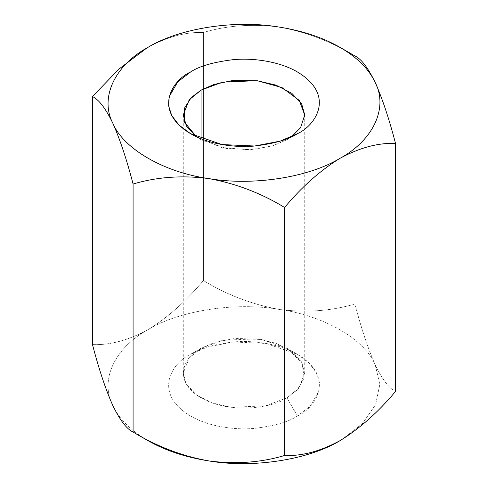 <?xml version="1.0" encoding="UTF-8"?>
<svg xmlns="http://www.w3.org/2000/svg" width="488" height="488" viewBox="0 0 488 488"><rect width="100%" height="100%" fill="white"/><g stroke="black" fill="none" stroke-linecap="round" stroke-linejoin="round"><path stroke-width="0.37" stroke-dasharray="2.44 1.83" d="M112.783 405.467C119.17 418.966 130.888 430.684 147.943 440.627C130.888 430.684 119.17 418.966 112.783 405.467C99.65 380.17 114.662 347.834 147.943 329.711C128.356 340.325 109.873 345.278 92.482 344.571C109.873 345.278 128.356 340.325 147.943 329.711C114.662 347.834 99.65 380.17 112.783 405.467M354.916 55.949C331.023 41.468 305.769 31.842 279.16 27.072C305.769 31.842 331.023 41.468 354.916 55.949L354.916 303.975L354.916 55.949M375.217 364.871C368.007 348.615 361.242 328.314 354.916 303.975C331.023 311.057 305.769 312.875 279.16 309.41C252.241 304.53 226.987 294.904 203.398 280.533L203.398 32.513C226.987 25.437 252.241 23.619 279.16 27.072C252.241 23.619 226.987 25.437 203.398 32.513L203.398 280.533C186.05 301.297 167.567 317.688 147.943 329.711C167.567 317.688 186.05 301.297 203.398 280.533C226.987 294.904 252.241 304.53 279.16 309.41C235.338 301.834 179.328 310.496 147.943 329.711C179.328 310.496 235.338 301.834 279.16 309.41C305.769 312.875 331.023 311.057 354.916 303.975C361.242 328.314 368.007 348.615 375.217 364.871C364.676 339.172 323.678 315.498 279.16 309.41C323.678 315.498 364.676 339.172 375.217 364.871C382.348 379.579 389.113 388.436 395.518 391.449C389.113 388.436 382.348 379.579 375.217 364.871L379.841 384.416L375.577 404.686L362.364 423.657L341.899 439.548L362.364 423.657L375.577 404.686L379.841 384.416L375.217 364.871M146.809 48.031L147.876 47.409M147.943 47.373C167.567 36.734 186.05 31.781 203.398 32.513C186.05 31.781 167.567 36.734 147.943 47.373M297.424 416.014C315.199 408.23 336.238 377.578 297.424 354.325C279.502 343.729 252.985 340.093 233.313 341.984C213.396 344.436 199.147 348.554 190.576 354.325C172.801 362.108 151.762 392.767 190.576 416.014C208.498 426.61 235.015 430.245 254.687 428.354C274.604 425.902 288.853 421.791 297.424 416.014C288.853 421.791 274.604 425.902 254.687 428.354C235.015 430.245 208.498 426.61 190.576 416.014C151.762 392.767 172.801 362.108 190.576 354.325L207.668 346.919L233.313 341.984L266.003 343.436L297.424 354.325L308.935 362.865L316.285 372.472L319.384 382.214L318.798 391.339L310.246 406.144L297.424 416.014L286.944 397.866L265.527 405.857L231.007 407.321L212.036 402.887L196.176 394.688L186.331 384.074L183.262 373.07L189.191 357.96L201.056 348.273L222.473 340.282L256.993 338.818L275.964 343.253L291.824 351.451L301.669 362.065L304.738 373.07L298.808 388.18L286.944 397.866L297.253 389.93L304.128 378.029L302.103 362.858L286.95 348.273L261.684 339.526L235.411 338.355L214.793 342.326L201.056 348.273L201.056 138.72L201.05 348.273C186.764 354.532 169.848 379.176 201.056 397.866C233.429 415.88 276.11 406.114 286.944 397.866L297.424 416.014M196.383 136.701L221.589 147.522L249.764 149.84L272.206 145.985L286.944 139.727L291.617 136.701L286.95 139.727L273.207 145.674L252.589 149.645L226.316 148.474L201.05 139.727L196.383 136.701M286.95 139.727L297.424 133.675M183.262 114.93L183.262 373.07M304.738 114.93L304.738 373.07M201.05 139.727L190.576 133.675M286.95 348.273L297.424 354.325M201.05 348.273L190.576 354.325"/><path stroke-width="0.73" d="M279.112 27.066L279.16 27.072C302.536 30.762 322.836 37.527 340.057 47.373L354.916 55.949C361.242 58.841 368.007 67.704 375.217 82.533C382.348 98.546 389.113 118.846 395.518 143.429L395.518 391.449C378.17 412.214 359.68 428.604 340.057 440.627C320.476 451.248 301.987 456.201 284.602 455.487C261.013 462.563 235.759 464.381 208.84 460.928C185.464 457.238 165.164 450.473 147.943 440.627C165.164 450.473 185.464 457.238 208.84 460.928C182.231 456.158 156.977 446.532 133.084 432.051C156.977 446.532 182.231 456.158 208.84 460.928C235.759 464.381 261.013 462.563 284.602 455.487L284.602 207.467L284.602 455.487C301.987 456.201 320.476 451.248 340.057 440.627C359.68 428.604 378.17 412.214 395.518 391.449L395.518 143.429C378.17 142.703 359.68 147.657 340.057 158.289C320.476 170.288 301.987 186.678 284.602 207.467C261.013 193.096 235.759 183.47 208.84 178.59C182.231 175.125 156.977 176.943 133.084 184.025L133.084 432.051L147.943 440.627L133.084 432.051L133.084 184.025C126.758 159.686 119.993 139.385 112.783 123.128C105.652 108.421 98.887 99.564 92.482 96.551L92.482 344.571C98.887 369.154 105.652 389.454 112.783 405.467L112.789 405.479C119.993 420.296 126.758 429.159 133.084 432.051C126.758 429.159 119.993 420.296 112.783 405.467C105.652 389.454 98.887 369.154 92.482 344.571L92.482 96.551L118.871 69.125L146.809 48.031M147.876 47.409L147.943 47.373C179.328 28.158 235.338 19.489 279.16 27.072L279.221 27.078M147.943 47.373L147.968 47.354C114.662 65.49 99.65 97.832 112.783 123.128C119.993 139.385 126.758 159.686 133.084 184.025C156.977 176.943 182.231 175.125 208.84 178.59C164.322 172.502 123.324 148.828 112.783 123.128C99.65 97.832 114.662 65.49 147.943 47.373C179.328 28.158 235.338 19.489 279.16 27.072C302.536 30.762 322.836 37.527 340.057 47.373C357.112 57.316 368.83 69.034 375.217 82.533C388.35 107.83 373.338 140.166 340.057 158.289C308.672 177.504 252.662 186.166 208.84 178.59C235.759 183.47 261.013 193.096 284.602 207.467C301.987 186.678 320.476 170.288 340.057 158.289C359.68 147.657 378.17 142.703 395.518 143.429C389.113 118.846 382.348 98.546 375.217 82.533C368.007 67.704 361.242 58.841 354.916 55.949L340.057 47.373C357.112 57.316 368.83 69.034 375.217 82.533C388.35 107.83 373.338 140.166 340.057 158.289C308.672 177.504 252.662 186.166 208.84 178.59C164.322 172.502 123.324 148.828 112.783 123.128C105.652 108.421 98.887 99.564 92.482 96.551L118.895 69.101L146.857 48.001M297.424 133.675C288.853 139.446 274.604 143.564 254.687 146.016C235.015 147.907 208.498 144.271 190.576 133.675C151.762 110.422 172.801 79.77 190.576 71.986C199.147 66.209 213.396 62.098 233.313 59.646C252.985 57.755 279.502 61.39 297.424 71.986C336.238 95.233 315.199 125.892 297.424 133.675L297.424 133.675C315.199 125.892 336.238 95.233 297.424 71.986C279.502 61.39 252.985 57.755 233.313 59.646C213.396 62.098 199.147 66.209 190.576 71.986L177.754 81.856L169.202 96.661L168.616 105.786L171.715 115.528L179.066 125.135L190.576 133.675L221.997 144.564L254.687 146.016L280.332 141.081L297.424 133.675M340.057 440.627L341.899 439.548L340.057 440.627C308.672 459.842 252.662 468.51 208.84 460.928C252.662 468.51 308.672 459.842 340.057 440.627M201.056 90.134L189.191 99.82L183.262 114.93L186.379 126.02L196.383 136.701L184.659 122.397L184.33 108.391L191.29 97.508L201.056 90.134L201.056 138.72L201.056 90.134L213.872 84.485L232.819 80.465L257.194 80.703L282.009 87.578L299.309 100.436L304.738 115.156L300.553 127.722L291.617 136.701L300.608 127.636L304.738 114.93L301.669 103.926L291.824 93.312L275.964 85.113L256.993 80.679L222.473 82.143L201.056 90.134M147.937 440.627L133.078 432.051M340.063 47.373L354.922 55.949"/></g></svg>

